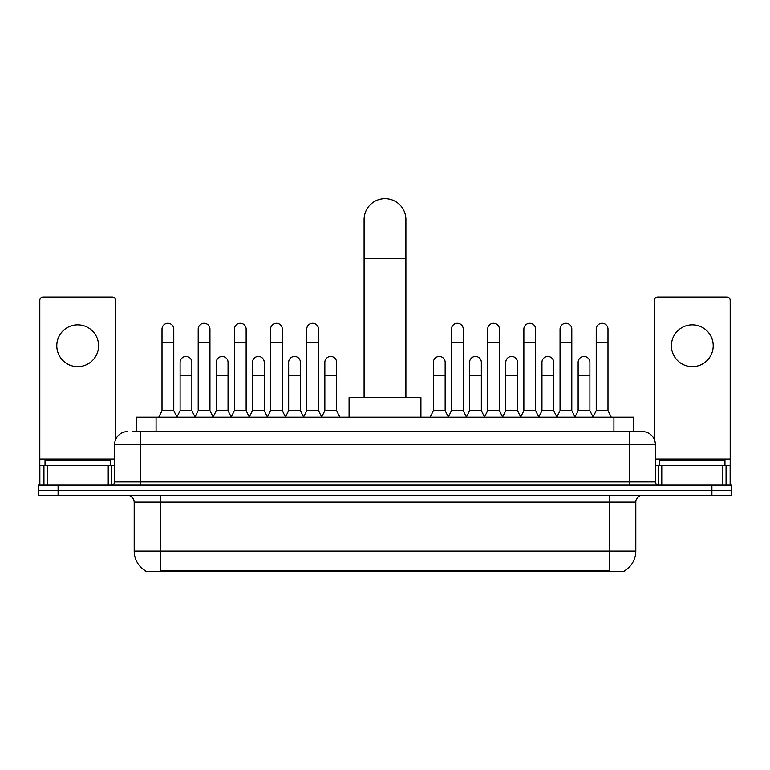 <?xml version="1.0" encoding="UTF-8"?>
<svg xmlns="http://www.w3.org/2000/svg" width="770" height="770" viewBox="0 0 770 770"><rect width="100%" height="100%" fill="white"/><g stroke="black" fill="none" stroke-linecap="round" stroke-linejoin="round"><path stroke-width="1.16" d="M132.228 431.566L140.718 431.566L132.228 431.566L136.483 431.566L136.483 417.205L633.518 417.205L633.518 431.566M624.711 570.705L624.711 571.35L145.289 571.35L145.289 570.705M145.482 570.82A22.859 22.859 0 0 1 134.192 551.099L160.314 551.099L160.314 570.82L609.686 570.82L609.686 551.099L635.808 551.099L635.808 502.107A6.535 6.535 0 0 1 642.344 495.582M134.192 551.099L134.192 502.107C133.797 498.142 131.622 495.967 127.656 495.582M624.518 570.82A22.859 22.859 0 0 0 635.808 551.099M58.096 485.129L731.5 485.129L731.5 490.355L38.5 490.355L38.5 495.582L58.096 495.582L58.096 490.355L38.5 490.355L38.5 485.129L58.096 485.129L58.096 490.355L731.5 490.355L731.5 495.582L58.096 495.582M127.656 431.566A13.061 13.061 0 0 0 114.595 444.637L114.595 481.866A3.263 3.263 0 0 1 111.323 485.129M642.344 431.566L629.283 431.566L642.344 431.566A13.061 13.061 0 0 1 655.405 444.637L655.405 481.866C655.597 483.849 656.685 484.936 658.677 485.129M655.405 444.637L140.718 444.637L140.718 431.566L629.283 431.566L629.283 481.866L655.405 481.866M110.351 465.532L110.351 460.306L45.035 460.306L45.035 465.532M77.693 324.844A20.905 20.905 0 0 0 56.788 345.749A20.905 20.905 0 0 0 77.693 366.645A20.905 20.905 0 0 0 98.589 345.749A20.905 20.905 0 0 0 77.693 324.844M108.224 485.129L108.224 465.532L47.153 465.532L47.153 485.129M115.577 439.67L115.577 300.281A3.263 3.263 0 0 0 112.305 297.018L43.072 297.018A3.263 3.263 0 0 0 39.809 300.281L39.809 465.532L47.153 465.532M108.224 465.532L114.595 465.532M39.809 485.129L39.809 465.532M724.965 465.532L724.965 460.306L659.649 460.306L659.649 465.532M364.094 397.609L364.094 219.556A20.905 20.905 0 0 1 385 198.65A20.905 20.905 0 0 1 405.906 219.556A20.905 20.905 0 0 0 385 198.65M405.906 397.609L405.906 219.556M420.921 417.205L420.921 397.609L349.079 397.609L349.079 417.205M158.745 417.205L162.008 410.67L173.77 410.67L177.033 417.205M173.77 410.67L173.77 329.156A5.881 5.881 0 0 0 167.889 323.275A5.881 5.881 0 0 1 168.264 323.284M162.008 410.67L162.008 342.217L173.77 342.217M162.008 342.217L162.008 329.156A5.881 5.881 0 0 1 167.889 323.275M194.935 417.205L198.198 410.67L209.95 410.67L213.223 417.205M209.95 410.67L209.95 329.156A5.881 5.881 0 0 0 204.079 323.275A5.881 5.881 0 0 1 204.445 323.284M198.198 410.67L198.198 342.217L209.95 342.217M198.198 342.217L198.198 329.156A5.881 5.881 0 0 1 204.079 323.275M231.115 417.205L234.378 410.67L246.14 410.67L249.403 417.205M246.14 410.67L246.14 329.156A5.881 5.881 0 0 0 240.259 323.275A5.881 5.881 0 0 1 240.625 323.284M234.378 410.67L234.378 342.217L246.14 342.217M234.378 342.217L234.378 329.156A5.881 5.881 0 0 1 240.259 323.275M267.306 417.205L270.568 410.67L282.32 410.67L285.593 417.205M282.32 410.67L282.32 329.156A5.881 5.881 0 0 0 276.449 323.275A5.881 5.881 0 0 1 276.815 323.284M270.568 410.67L270.568 342.217L282.32 342.217M270.568 342.217L270.568 329.156A5.881 5.881 0 0 1 276.449 323.275M303.486 417.205L306.749 410.67L318.511 410.67L321.773 417.205M318.511 410.67L318.511 329.156A5.881 5.881 0 0 0 312.63 323.275A5.881 5.881 0 0 1 312.995 323.284M306.749 410.67L306.749 342.217L318.511 342.217M306.749 342.217L306.749 329.156A5.881 5.881 0 0 1 312.63 323.275M448.227 417.205L451.49 410.67L463.251 410.67L466.514 417.205M463.251 410.67L463.251 329.156A5.881 5.881 0 0 0 457.37 323.275A5.881 5.881 0 0 1 457.736 323.284M451.49 410.67L451.49 342.217L463.251 342.217M451.49 342.217L451.49 329.156A5.881 5.881 0 0 1 457.37 323.275M484.407 417.205L487.68 410.67L499.432 410.67L502.695 417.205M499.432 410.67L499.432 329.156A5.881 5.881 0 0 0 493.551 323.275A5.881 5.881 0 0 1 493.926 323.284M487.68 410.67L487.68 342.217L499.432 342.217M487.68 342.217L487.68 329.156A5.881 5.881 0 0 1 493.551 323.275M520.597 417.205L523.86 410.67L535.622 410.67L538.885 417.205M535.622 410.67L535.622 329.156A5.881 5.881 0 0 0 529.741 323.275A5.881 5.881 0 0 1 530.106 323.284M523.86 410.67L523.86 342.217L535.622 342.217M523.86 342.217L523.86 329.156A5.881 5.881 0 0 1 529.741 323.275M556.777 417.205L560.05 410.67L571.802 410.67L575.065 417.205M571.802 410.67L571.802 329.156A5.881 5.881 0 0 0 565.921 323.275A5.881 5.881 0 0 1 566.297 323.284M560.05 410.67L560.05 342.217L571.802 342.217M560.05 342.217L560.05 329.156A5.881 5.881 0 0 1 565.921 323.275M592.967 417.205L596.23 410.67L607.992 410.67L611.255 417.205M607.992 410.67L607.992 329.156A5.881 5.881 0 0 0 602.111 323.275A5.881 5.881 0 0 1 602.477 323.284M596.23 410.67L596.23 342.217L607.992 342.217M596.23 342.217L596.23 329.156A5.881 5.881 0 0 1 602.111 323.275M176.936 417.003L180.103 410.67L191.865 410.67L195.031 417.003M191.865 410.67L191.865 362.333A5.881 5.881 0 0 0 186.35 356.472A5.881 5.881 0 0 1 191.865 362.333M180.103 410.67L180.103 375.394L191.865 375.394M180.103 375.394L180.103 362.333A5.881 5.881 0 0 1 186.35 356.472M213.126 417.003L216.293 410.67L228.045 410.67L231.212 417.003M228.045 410.67L228.045 362.333A5.881 5.881 0 0 0 222.54 356.472A5.881 5.881 0 0 1 228.045 362.333M216.293 410.67L216.293 375.394L228.045 375.394M216.293 375.394L216.293 362.333A5.881 5.881 0 0 1 222.54 356.472M249.307 417.003L252.473 410.67L264.235 410.67L267.402 417.003M264.235 410.67L264.235 362.333A5.881 5.881 0 0 0 258.72 356.472A5.881 5.881 0 0 1 264.235 362.333M252.473 410.67L252.473 375.394L264.235 375.394M252.473 375.394L252.473 362.333A5.881 5.881 0 0 1 258.72 356.472M285.487 417.003L288.663 410.67L300.416 410.67L303.582 417.003M300.416 410.67L300.416 362.333A5.881 5.881 0 0 0 294.91 356.472A5.881 5.881 0 0 1 300.416 362.333M288.663 410.67L288.663 375.394L300.416 375.394M288.663 375.394L288.663 362.333A5.881 5.881 0 0 1 294.91 356.472M321.677 417.003L324.844 410.67L336.606 410.67L339.868 417.205M336.606 410.67L336.606 362.333A5.881 5.881 0 0 0 331.09 356.472A5.881 5.881 0 0 1 336.606 362.333M324.844 410.67L324.844 375.394L336.606 375.394M324.844 375.394L324.844 362.333A5.881 5.881 0 0 1 331.09 356.472M430.132 417.205L433.394 410.67L445.156 410.67L448.323 417.003M445.156 410.67L445.156 362.333A5.881 5.881 0 0 0 439.651 356.472A5.881 5.881 0 0 1 445.156 362.333M433.394 410.67L433.394 375.394L445.156 375.394M433.394 375.394L433.394 362.333A5.881 5.881 0 0 1 439.651 356.472M466.418 417.003L469.584 410.67L481.337 410.67L484.513 417.003M481.337 410.67L481.337 362.333A5.881 5.881 0 0 0 475.831 356.472A5.881 5.881 0 0 1 481.337 362.333M469.584 410.67L469.584 375.394L481.337 375.394M469.584 375.394L469.584 362.333A5.881 5.881 0 0 1 475.831 356.472M502.598 417.003L505.765 410.67L517.527 410.67L520.693 417.003M517.527 410.67L517.527 362.333A5.881 5.881 0 0 0 512.021 356.472A5.881 5.881 0 0 1 517.527 362.333M505.765 410.67L505.765 375.394L517.527 375.394M505.765 375.394L505.765 362.333A5.881 5.881 0 0 1 512.021 356.472M538.788 417.003L541.955 410.67L553.707 410.67L556.874 417.003M553.707 410.67L553.707 362.333A5.881 5.881 0 0 0 548.202 356.472A5.881 5.881 0 0 1 553.707 362.333M541.955 410.67L541.955 375.394L553.707 375.394M541.955 375.394L541.955 362.333A5.881 5.881 0 0 1 548.202 356.472M574.969 417.003L578.135 410.67L589.897 410.67L593.064 417.003M589.897 410.67L589.897 362.333A5.881 5.881 0 0 0 584.382 356.472A5.881 5.881 0 0 1 589.897 362.333M578.135 410.67L578.135 375.394L589.897 375.394M578.135 375.394L578.135 362.333A5.881 5.881 0 0 1 584.382 356.472M692.307 324.844A20.905 20.905 0 0 0 671.411 345.749A20.905 20.905 0 0 0 692.307 366.645A20.905 20.905 0 0 0 713.212 345.749A20.905 20.905 0 0 0 692.307 324.844M722.847 485.129L722.847 465.532L661.776 465.532L661.776 485.129M730.191 485.129L730.191 465.532L730.191 485.129M722.847 465.532L730.191 465.532L730.191 300.281A3.263 3.263 0 0 0 726.928 297.018L657.696 297.018A3.263 3.263 0 0 0 654.423 300.281L654.423 439.67M655.405 465.532L661.776 465.532M607.078 571.35L607.078 570.705M162.922 571.35L162.922 570.705M156.079 431.566L156.079 417.205M613.921 431.566L613.921 417.205M609.686 495.582L609.686 502.107L134.192 502.107M635.808 502.107L609.686 502.107L609.686 551.099L160.314 551.099L160.314 495.582M711.904 495.582L711.904 485.129M140.718 485.129L140.718 444.637L114.595 444.637M114.595 481.866L629.283 481.866L629.283 485.129M114.595 459.007L39.809 459.007M111.438 465.532L111.438 485.129M39.857 465.532L39.857 485.129M43.938 485.129L43.938 465.532M364.094 258.749L405.906 258.749M730.191 459.007L655.405 459.007M730.143 485.129L730.143 465.532M726.062 465.532L726.062 485.129M658.562 485.129L658.562 465.532"/></g></svg>
